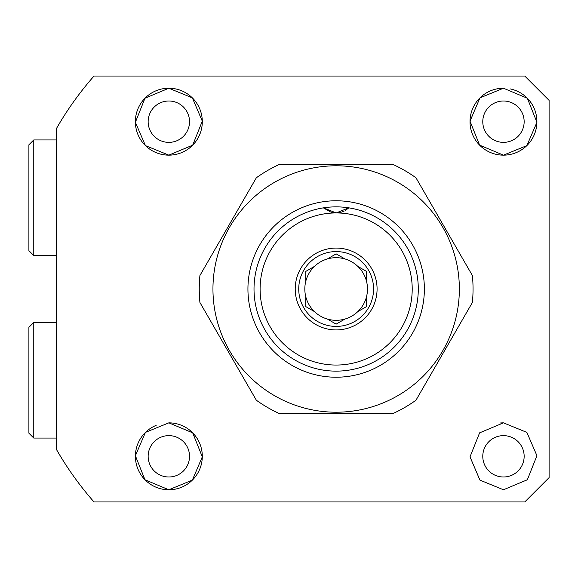 <?xml version="1.0" encoding="UTF-8"?>
<svg xmlns="http://www.w3.org/2000/svg" width="578" height="578" viewBox="0 0 578 578"><rect width="100%" height="100%" fill="white"/><g stroke="black" fill="none" stroke-linecap="round" stroke-linejoin="round"><path stroke-width="0.87" d="M503.467 422.85L526.869 432.395L536.926 455.695L527.346 479.762L503.467 489.776L479.935 480.108L470.008 456.851L479.61 432.85L503.467 422.85A33.466 33.466 0 0 0 500.194 423.017M503.467 435.631A20.685 20.685 0 0 0 482.782 456.317A20.685 20.685 0 0 0 503.467 477.002A20.685 20.685 0 0 0 524.152 456.317A20.685 20.685 0 0 0 503.467 435.631M503.467 88.224L527.353 98.246L536.926 122.305L526.869 145.605L503.467 155.15L479.624 145.165L470.008 121.163L479.964 97.863L503.467 88.224A33.466 33.466 0 0 0 470.008 121.683A33.466 33.466 0 0 0 503.467 155.15A33.466 33.466 0 0 0 510.049 88.875M503.467 100.998A20.685 20.685 0 0 0 482.782 121.683A20.685 20.685 0 0 0 503.467 142.369A20.685 20.685 0 0 0 524.152 121.683A20.685 20.685 0 0 0 503.467 100.998M168.834 155.15L145.432 145.598L135.382 122.312L144.955 98.246L168.834 88.224A33.466 33.466 0 0 0 135.375 121.683A33.466 33.466 0 0 0 168.834 155.15A33.466 33.466 0 0 0 202.3 121.683A33.466 33.466 0 0 0 168.834 88.224L192.358 97.884L202.293 121.149L192.691 145.15L168.834 155.15M168.834 100.998A20.685 20.685 0 0 0 148.149 121.683A20.685 20.685 0 0 0 168.834 142.369A20.685 20.685 0 0 0 189.526 121.683A20.685 20.685 0 0 0 168.834 100.998M156.161 425.35A33.466 33.466 0 0 0 168.834 489.776L144.97 479.776L135.382 455.731L145.432 432.402L168.834 422.85L192.691 432.85L202.293 456.851L192.358 480.116L168.834 489.776A33.466 33.466 0 0 0 202.3 456.317A33.466 33.466 0 0 0 168.834 422.85M168.834 435.631A20.685 20.685 0 0 0 148.149 456.317A20.685 20.685 0 0 0 168.834 477.002A20.685 20.685 0 0 0 189.526 456.317A20.685 20.685 0 0 0 168.834 435.631M524.766 501.95L94.004 501.95A322.466 322.466 0 0 1 56.276 449.164L56.276 128.836A322.466 322.466 0 0 1 94.004 76.05L524.766 76.05L549.1 100.391L549.1 477.609L524.766 501.95M344.098 211.129L341.302 212.205A18.25 18.25 0 0 1 331.006 212.205L323.774 208.109A18.25 18.25 0 0 1 323.492 207.842A82.134 82.134 0 0 0 254.017 289A82.134 82.134 0 0 0 336.15 371.134A82.134 82.134 0 0 0 418.291 289A82.134 82.134 0 0 0 348.809 207.842L336.15 212.95A76.05 76.05 0 0 0 260.1 289A76.05 76.05 0 0 0 336.15 365.05A76.05 76.05 0 0 0 412.208 289A76.05 76.05 0 0 0 336.15 212.95L323.492 207.842M305.733 281.493A31.335 31.335 0 0 1 367.485 289A31.335 31.335 0 0 1 305.733 296.507A31.335 31.335 0 0 1 305.733 281.493L305.733 271.935M366.575 280.995L366.575 271.436L357.861 266.407L366.575 271.436M344.864 258.901L336.15 253.872L327.444 258.901L336.15 253.872L344.864 258.901M314.439 266.407L305.733 271.436L314.439 266.407M298.732 289A37.418 37.418 0 0 1 336.15 251.582A37.418 37.418 0 0 1 373.569 289A37.418 37.418 0 0 1 336.15 326.418A37.418 37.418 0 0 1 298.732 289M295.221 289A40.93 40.93 0 0 1 336.15 248.07A40.93 40.93 0 0 1 377.08 289A40.93 40.93 0 0 1 336.15 329.93A40.93 40.93 0 0 1 295.221 289M348.809 207.842A18.25 18.25 0 0 1 348.534 208.109L345.211 210.536M305.733 306.065L305.733 296.507L305.733 306.564L314.439 311.593L305.733 306.564M327.444 319.099L336.15 324.128L344.864 319.099L336.15 324.128L327.444 319.099M357.861 311.593L366.575 306.564L366.575 296.507L366.575 306.564L357.861 311.593M336.15 377.224A88.224 88.224 0 0 1 247.933 289A88.224 88.224 0 0 1 336.15 200.776A88.224 88.224 0 0 1 424.375 289A88.224 88.224 0 0 1 336.15 377.224M336.15 206.866A82.134 82.134 0 0 0 254.017 289A82.134 82.134 0 0 0 336.15 371.134A82.134 82.134 0 0 0 418.291 289A82.134 82.134 0 0 0 336.15 206.866M336.15 165.792A123.208 123.208 0 0 1 459.358 289A123.208 123.208 0 0 1 336.15 412.208A123.208 123.208 0 0 1 212.95 289A123.208 123.208 0 0 1 336.15 165.792M392.578 413.725L279.73 413.725A136.892 136.892 0 0 1 256.35 400.229L199.923 302.496A136.892 136.892 0 0 1 199.923 275.504L256.35 177.771A136.892 136.892 0 0 1 279.73 164.275L392.578 164.275A136.892 136.892 0 0 1 415.958 177.771L472.378 275.504A136.892 136.892 0 0 1 472.378 302.496L415.958 400.229A136.892 136.892 0 0 1 392.578 413.725M28.9 433.197L28.9 327.329L33.77 322.466L33.77 438.066L28.9 433.197M56.276 322.466L33.77 322.466M56.276 438.066L33.77 438.066M28.9 250.671L28.9 144.803L33.77 139.934L33.77 255.534L28.9 250.671M56.276 139.934L33.77 139.934M56.276 255.534L33.77 255.534"/></g></svg>
